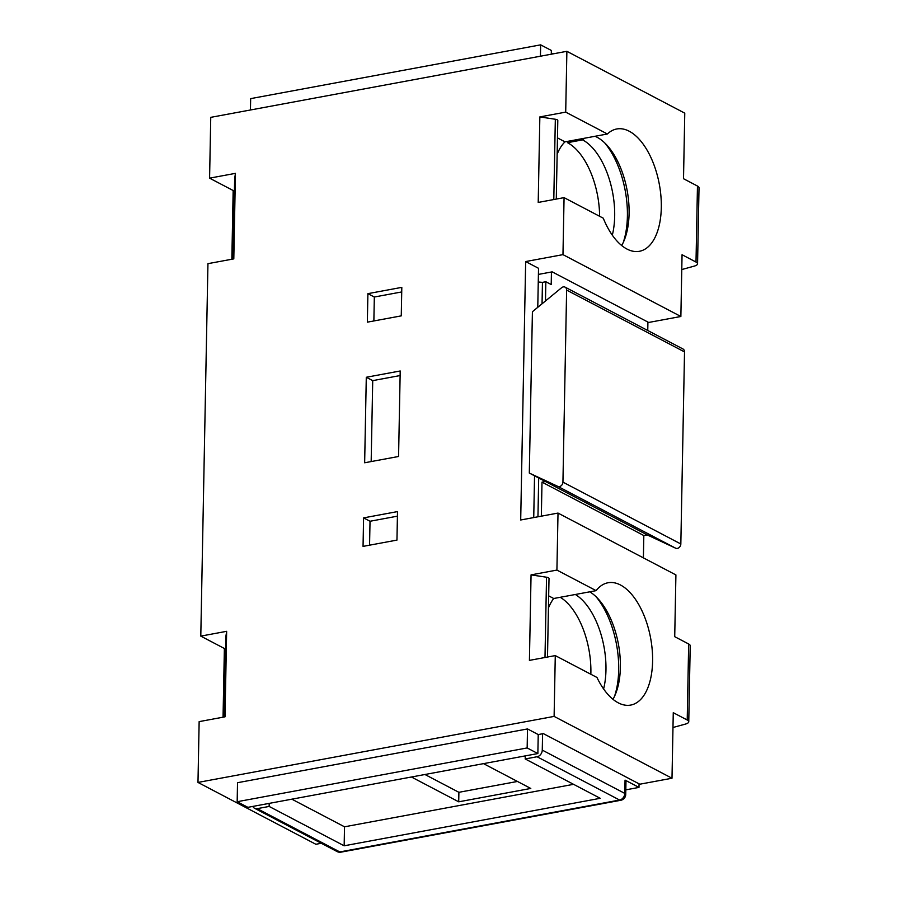 <?xml version="1.0" encoding="UTF-8"?>
<svg xmlns="http://www.w3.org/2000/svg" width="897" height="897" viewBox="0 0 897 897"><rect width="100%" height="100%" fill="white"/><g stroke="black" fill="none" stroke-linecap="round" stroke-linejoin="round"><path stroke-width="1.35" d="M247.886 807.334L537.864 753.558L538.234 734.565L527.514 728.936L237.526 782.711L237.167 801.716L247.886 807.334M527.514 728.936L527.156 747.941L237.167 801.716M527.156 747.941L537.864 753.558M321.305 843.27L315.879 844.279L197.979 782.431L554.111 716.4L671.999 778.237L639.785 784.213L543.324 733.611L538.234 734.565M551.296 54.201L551.363 50.467L540.656 44.85L250.667 98.625L250.442 109.983M517.457 781.455L458.894 792.309L424.943 774.503M560.266 597.29A62.196 31.787 -100.5 0 1 590.843 674.252M567.521 141.39L567.498 142.679A62.196 31.787 -100.5 0 1 599.611 216.278M542.046 303.803L542.45 282.364L545.847 281.736L545.477 300.977M551.442 271.993L551.207 284.551L545.847 281.736M538.267 281.994L542.45 282.364M567.498 142.679L582.579 139.876L584.597 138.216M612.315 235.182A62.196 31.787 79.5 0 0 582.579 139.876M552.956 53.898A6.021 4.799 -62.3 0 0 551.307 53.585M647.208 534.904L529.308 473.067L557.788 486.365A4.014 3.196 -62.3 0 0 561.174 485.737A4.014 3.196 -62.3 0 0 562.935 482.138L566.624 290.079A4.014 3.196 -62.3 0 0 565.099 287.152L682.998 348.989A4.014 3.196 117.7 0 1 684.523 351.916L680.834 543.974A4.014 3.196 117.7 0 1 679.074 547.585A4.014 3.196 117.7 0 1 675.688 548.213L647.208 534.904L643.822 535.543L643.396 557.856M647.757 330.511L647.914 322.079M639.056 783.832L638.978 787.409L625.814 789.853M541.34 516.156L542.001 482.126L643.822 535.543M542.001 482.126L545.387 481.498M269.19 803.387L269.134 806.437L344.156 845.793L600.228 798.308L525.193 758.952L537.068 756.754A6.021 4.799 -62.3 0 0 542.27 750.105L542.584 733.757M638.978 787.409L625.052 780.098A6.021 1.929 1.1 0 1 625.983 781.164L625.725 794.462A6.021 1.929 -178.9 0 0 624.794 793.408L542.27 750.105M596.045 596.707A68.576 35.039 -100.5 0 1 614.512 696.341M575.347 594.487A62.196 31.787 -100.5 0 1 603.603 688.963M538.693 477.989L537.953 516.795M529.308 473.067L532.414 311.719L561.6 287.724A4.014 3.196 -62.3 0 1 565.099 287.152M604.757 142.937A68.576 35.039 -100.5 0 1 623.224 242.571M525.193 758.952L525.261 755.902M252.808 806.425A6.021 4.799 -62.3 0 0 254.569 808.275A6.021 4.799 -62.3 0 0 257.26 808.646L269.134 806.437M458.894 792.309L458.715 801.817L411.431 777.004M483.505 763.639L530.789 788.452L458.715 801.817M291.873 799.182L344.515 826.799L573.553 784.326M344.156 845.793L344.515 826.799M612.976 699.312A62.196 31.787 79.5 0 0 598.938 599.757A62.196 31.787 79.5 0 0 589.766 591.818M234.644 178.828A4.014 1.289 1.1 0 1 234.644 178.772A4.014 1.289 1.1 0 1 234.655 178.727L235.44 173.356L209.584 178.155L210.75 117.35L566.882 51.308L565.704 112.125L539.848 116.913L538.211 202.43L564.067 197.632L562.968 254.636L525.664 261.554L520.697 519.991L558.012 513.073L556.914 570.077L531.058 574.876L529.421 660.383L555.277 655.595L554.111 716.4M209.584 178.155L233.164 190.523L231.841 259.233M197.979 782.431L199.145 721.625L225.012 716.826L226.649 631.32L200.793 636.119L207.947 263.662L233.803 258.874L235.44 173.356M200.793 636.119L224.373 648.486L223.05 717.196M234.42 190.287L233.164 190.523M366.29 377.267L364.653 462.774L398.571 456.483L400.208 370.977L366.29 377.267L372.726 380.631L400.118 375.551M396.956 540.095L397.506 511.593L363.588 517.883L363.05 546.385L396.956 540.095M401.262 315.867L401.811 287.365L367.893 293.655L367.355 322.158L401.262 315.867M225.853 636.792A4.014 1.289 1.1 0 1 225.853 636.735A4.014 1.289 1.1 0 1 225.853 636.679L226.649 631.32M225.629 648.251L224.373 648.486M566.882 51.308L684.77 113.157L683.514 178.716L697.462 186.038A10.035 3.218 1.1 0 1 699.021 187.798L697.563 263.808A10.035 3.218 -178.9 0 0 696.005 262.047L682.056 254.726L680.868 316.484L562.968 254.636M540.656 44.85L540.431 56.219M621.688 245.531A62.196 31.787 79.5 0 0 607.65 145.976A62.196 31.787 79.5 0 0 595.036 136.277M680.868 316.484L648.654 322.46L552.182 271.858L538.413 274.415M557.149 154.273A62.196 31.787 -100.5 0 1 565.009 141.849L607.404 133.989A62.196 31.787 -100.5 0 1 616.744 128.977A62.196 31.787 -100.5 0 1 639.875 139.999A62.196 31.787 -100.5 0 1 661.324 205.974A62.196 31.787 -100.5 0 1 639.426 251.295A62.196 31.787 -100.5 0 1 616.295 240.273A62.196 31.787 -100.5 0 1 603.266 218.195L564.067 197.632M537.774 307.312L538.525 268.304L525.664 261.554M533.737 517.569L534.545 475.802M558.012 513.073L675.912 574.921L674.723 636.679L688.672 643.99A10.035 3.218 1.1 0 1 690.219 645.762L688.761 721.771A10.035 3.218 -178.9 0 0 687.214 719.999L673.266 712.689L671.999 778.237M548.437 608.043A62.196 31.787 -100.5 0 1 553.718 598.501L596.113 590.641A62.196 31.787 -100.5 0 1 608.031 582.758A62.196 31.787 -100.5 0 1 631.163 593.78A62.196 31.787 -100.5 0 1 652.612 659.755A62.196 31.787 -100.5 0 1 630.714 705.076A62.196 31.787 -100.5 0 1 607.583 694.054A62.196 31.787 -100.5 0 1 596.965 677.459L555.277 655.595M596.113 590.641L556.914 570.077M553.718 598.501L548.672 595.855M531.058 574.876L546.542 577.22A4.014 1.289 1.1 0 1 549.009 578.453L547.495 657.03M672.974 727.501L685.487 724.07A10.035 3.218 -178.9 0 0 688.761 721.771M607.404 133.989L565.704 112.125M539.848 116.913L555.333 119.256A4.014 1.289 1.1 0 1 557.799 120.501L556.286 199.078M565.009 141.849L557.463 137.891M681.776 269.549L694.278 266.106A10.035 3.218 -178.9 0 0 697.563 263.808M371.167 461.563L372.726 380.631M369.564 545.174L370.024 521.258L397.416 516.167M363.588 517.883L370.024 521.258M373.87 320.947L374.329 297.019L401.721 291.94M367.893 293.655L374.329 297.019M562.935 482.138L680.834 543.974M566.624 290.079L684.523 351.916M557.788 486.365L675.676 548.213M625.052 780.098L624.794 793.408A6.021 4.799 117.7 0 1 619.603 800.046A6.021 3.072 79.5 0 0 620.802 800.27A6.021 6.021 0 0 0 625.725 794.462M537.068 756.754L619.603 800.046L339.784 851.937L257.26 808.646M340.995 852.15A6.021 3.072 -100.5 0 1 339.784 851.937A6.021 4.799 117.7 0 1 337.104 851.567A6.021 6.021 0 0 0 340.995 852.15L620.802 800.27M225.853 636.735L224.317 716.961L225.853 636.679M234.655 178.727L233.108 258.998L234.644 178.772M688.672 643.99L687.214 719.999M546.542 577.22L544.995 657.49M697.462 186.038L696.005 262.047M553.797 199.538L555.333 119.256M254.569 808.275L337.104 851.567"/></g></svg>
